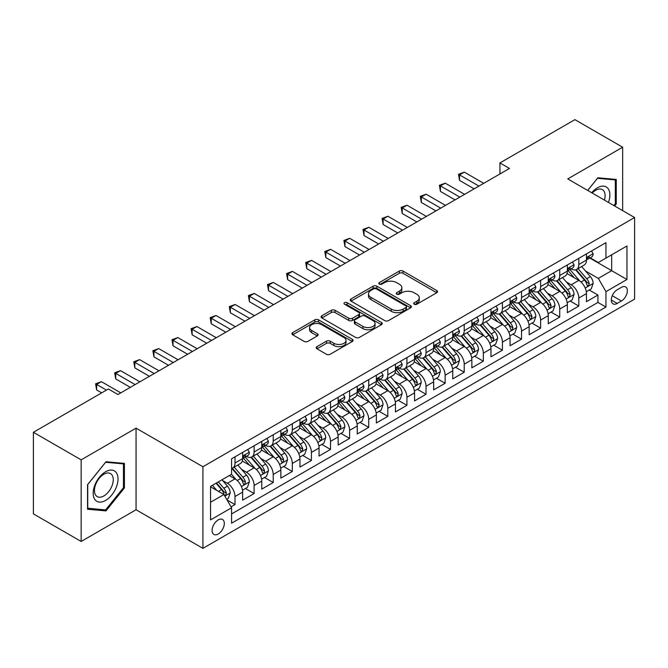 <?xml version="1.0" encoding="UTF-8"?>
<svg xmlns="http://www.w3.org/2000/svg" width="668" height="668" viewBox="0 0 668 668"><rect width="100%" height="100%" fill="white"/><g stroke="black" fill="none" stroke-linecap="round" stroke-linejoin="round"><path stroke-width="1" d="M414.227 304.232A1.854 1.069 0 0 0 416.857 304.232L436.772 292.726A2.655 1.528 0 0 0 437.548 291.649A2.655 1.528 0 0 0 436.772 290.563L403.029 271.083A2.655 1.528 0 0 0 399.28 271.083L379.357 282.581A1.854 1.069 0 0 0 378.814 283.341A1.854 1.069 0 0 0 379.357 284.092A1.854 1.069 0 0 0 381.979 284.092L384.559 282.606A8.484 4.901 0 0 1 396.558 282.606L399.372 284.234A8.484 4.901 0 0 1 401.86 287.691A8.484 4.901 0 0 1 399.372 291.156L396.792 292.642A1.854 1.069 0 0 0 396.249 293.402A1.854 1.069 0 0 0 396.792 294.162A1.854 1.069 0 0 0 399.422 294.162L401.994 292.676A8.484 4.901 0 0 1 413.993 292.676L416.807 294.296A8.484 4.901 0 0 1 419.295 297.761A8.484 4.901 0 0 1 416.807 301.226L414.227 302.713A1.854 1.069 0 0 0 413.684 303.472A1.854 1.069 0 0 0 414.227 304.232L414.227 302.713M218.202 534.016A8.642 4.993 120 0 0 223.847 526.401A8.642 4.993 120 0 0 222.519 519.47A8.642 4.993 120 0 0 218.202 519.904A8.642 4.993 120 0 0 212.558 527.52A8.642 4.993 120 0 0 213.877 534.442A8.642 4.993 120 0 0 218.202 534.016M316.974 346.634A2.655 1.528 0 0 0 316.198 347.719A2.655 1.528 0 0 0 316.974 348.796L326.435 354.265A2.655 1.528 0 0 0 330.184 354.265L352.312 341.49A2.655 1.528 0 0 0 353.088 340.413A2.655 1.528 0 0 0 352.312 339.327L318.561 319.847A2.655 1.528 0 0 0 314.812 319.847L292.693 332.614A2.655 1.528 0 0 0 291.916 333.699A2.655 1.528 0 0 0 292.693 334.785L304.124 341.381A2.655 1.528 0 0 0 307.881 341.381L317.342 335.921A2.655 1.528 0 0 0 318.118 334.835A2.655 1.528 0 0 0 317.342 333.749L311.672 330.476A7.089 4.091 0 0 1 309.593 327.579A7.089 4.091 0 0 1 313.977 323.796A7.089 4.091 0 0 1 321.7 324.69L343.92 337.515A7.089 4.091 0 0 1 345.999 340.413A7.089 4.091 0 0 1 341.624 344.195A7.089 4.091 0 0 1 333.891 343.302L330.184 341.164A2.655 1.528 0 0 0 326.435 341.164L316.974 346.634L316.974 348.796M136.063 428.146L81.154 459.851L33.4 432.288L33.4 513.892L81.154 541.464L136.063 509.759L202.922 548.353L202.922 466.748L136.063 428.146L136.063 509.759M622.659 210.629L622.659 147.219L567.75 178.924L634.6 217.517L202.922 466.748M622.659 147.219L574.906 119.647L499.94 162.934L499.94 173.956M33.4 432.288L108.375 389.001L117.919 394.512L509.492 168.445L499.94 162.934M384.751 320.598A2.655 1.528 0 0 0 388.5 320.598L410.62 307.831A2.655 1.528 0 0 0 411.396 306.746A2.655 1.528 0 0 0 410.62 305.66L376.869 286.18A2.655 1.528 0 0 0 373.12 286.18L351.001 298.955A2.655 1.528 0 0 0 350.224 300.032A2.655 1.528 0 0 0 351.001 301.118L384.751 320.598M345.272 304.633A1.854 1.069 0 0 1 347.16 304.892L347.16 302.688L381.47 322.494A2.655 1.528 0 0 1 382.246 323.579A2.655 1.528 0 0 1 381.47 324.656L359.342 337.432A2.655 1.528 0 0 1 355.593 337.432L321.842 317.951L321.842 315.78A2.655 1.528 0 0 0 321.066 316.866A2.655 1.528 0 0 0 321.842 317.951M321.842 315.78L331.311 310.319A2.655 1.528 0 0 1 335.06 310.319L348.746 318.219A2.655 1.528 0 0 0 352.495 318.219L358.783 314.595A2.655 1.528 0 0 0 359.559 313.509A2.655 1.528 0 0 0 358.783 312.432L344.529 304.199A1.854 1.069 0 0 1 343.987 303.447A1.854 1.069 0 0 1 345.131 302.454A1.854 1.069 0 0 1 347.16 302.688M231.044 506.862L235.011 504.574L227.087 499.998M222.578 480.517L227.37 483.29A10.805 6.237 60 0 1 235.011 496.524L242.651 492.107L242.651 500.165L254.107 493.543L245.423 488.525M241.674 469.495L246.467 472.259A10.805 6.237 60 0 1 254.107 485.494L261.747 481.085L261.747 489.135L273.212 482.513L264.52 477.503M260.779 458.465L265.572 461.237A10.805 6.237 60 0 1 273.212 474.464L280.852 470.055L280.852 478.104L292.308 471.491L283.624 466.473M279.875 447.435L284.668 450.207A10.805 6.237 60 0 1 292.308 463.442L299.949 459.025L299.949 467.082L311.413 460.461L302.721 455.442M298.98 436.413L303.773 439.177A10.805 6.237 60 0 1 311.413 452.411L319.053 448.003L319.053 456.052L330.518 449.43L321.826 444.412M318.077 425.382L322.878 428.146A10.805 6.237 60 0 1 330.518 441.381L338.158 436.972L338.158 445.022L349.614 438.408L340.922 433.39M337.181 414.352L341.974 417.124A10.805 6.237 60 0 1 349.614 430.359L357.255 425.942L357.255 433.991L368.719 427.378L360.027 422.36M356.278 403.322L361.079 406.094A10.805 6.237 60 0 1 368.719 419.329L376.36 414.92L376.36 422.969L387.816 416.348L379.123 411.329M375.383 392.3L380.175 395.064A10.805 6.237 60 0 1 387.816 408.298L395.456 403.889L395.456 411.939L406.921 405.326L398.228 400.307M394.479 381.269L399.28 384.042A10.805 6.237 60 0 1 406.921 397.276L414.561 392.859L414.561 400.909L426.017 394.295L417.325 389.277M413.584 370.239L418.377 373.011A10.805 6.237 60 0 1 426.017 386.246L433.657 381.837L433.657 389.887L445.122 383.265L436.429 378.247M432.68 359.217L437.482 361.981A10.805 6.237 60 0 1 445.122 375.216L452.762 370.807L452.762 378.856L464.218 372.243L455.526 367.225M451.785 348.187L456.578 350.959A10.805 6.237 60 0 1 464.218 364.185L471.858 359.776L471.858 367.826L483.323 361.213L474.631 356.194M470.882 337.156L475.683 339.928A10.805 6.237 60 0 1 483.323 353.163L490.963 348.746L490.963 356.804L502.42 350.182L493.727 345.164M489.986 326.134L494.779 328.898A10.805 6.237 60 0 1 502.42 342.133L510.06 337.724L510.06 345.774L521.524 339.152L512.832 334.142M509.083 315.104L513.884 317.868A10.805 6.237 60 0 1 521.524 331.103L529.165 326.694L529.165 334.743L540.621 328.13L531.937 323.112M528.188 304.074L532.98 306.846A10.805 6.237 60 0 1 540.621 320.081L548.261 315.663L548.261 323.713L559.726 317.1L551.033 312.081M547.292 293.052L552.085 295.815A10.805 6.237 60 0 1 559.726 309.05L567.366 304.641L567.366 312.691L578.822 306.069L578.822 298.02A10.805 6.237 -120 0 0 571.182 284.785L566.389 282.021M570.138 301.051L578.822 306.069M242.651 492.107A10.805 6.237 -120 0 0 235.011 478.881L229.283 475.566M261.747 481.085A10.805 6.237 -120 0 0 254.107 467.85L242.3 461.029M280.852 470.055A10.805 6.237 -120 0 0 273.212 456.82L261.397 449.998M299.949 459.025A10.805 6.237 -120 0 0 292.308 445.798L280.502 438.976M319.053 448.003A10.805 6.237 -120 0 0 311.413 434.768L299.598 427.946M338.158 436.972A10.805 6.237 -120 0 0 330.518 423.737L318.703 416.916M357.255 425.942A10.805 6.237 -120 0 0 349.614 412.707L337.799 405.894M376.36 414.92A10.805 6.237 -120 0 0 368.719 401.685L356.904 394.863M395.456 403.889A10.805 6.237 -120 0 0 387.816 390.655L376 383.833M414.561 392.859A10.805 6.237 -120 0 0 406.921 379.624L395.105 372.811M433.657 381.837A10.805 6.237 -120 0 0 426.017 368.602L414.21 361.78M452.762 370.807A10.805 6.237 -120 0 0 445.122 357.572L433.307 350.75M471.858 359.776A10.805 6.237 -120 0 0 464.218 346.542L452.411 339.728M490.963 348.746A10.805 6.237 -120 0 0 483.323 335.52L471.508 328.698M510.06 337.724A10.805 6.237 -120 0 0 502.42 324.489L490.613 317.667M529.165 326.694A10.805 6.237 -120 0 0 521.524 313.459L509.709 306.637M548.261 315.663A10.805 6.237 -120 0 0 540.621 302.437L528.814 295.615M567.366 304.641A10.805 6.237 -120 0 0 559.726 291.407L547.91 284.585M621.424 287.324L617.215 289.753A8.375 4.835 120 0 0 611.746 297.126A8.375 4.835 120 0 0 613.032 303.84A8.375 4.835 120 0 0 617.215 303.422L621.424 301.001A8.375 4.835 120 0 0 626.893 293.619A8.375 4.835 120 0 0 625.607 286.914A8.375 4.835 120 0 0 621.424 287.324M202.922 548.353L634.6 299.122L634.6 217.517M210.562 502.252L223.93 494.537L231.571 507.772L231.571 523.211L605.951 307.063L605.951 291.624L598.311 278.389L585.494 270.991M231.571 507.772L210.562 519.904L210.562 486.379L231.571 474.247L231.571 458.807L605.951 242.659L605.951 258.099L626.96 245.974L626.96 279.5L605.951 291.624M246.367 456.319L246.467 456.378A10.805 6.237 60 0 0 251.869 456.912L259.51 452.503A10.805 6.237 -120 0 0 261.747 447.56L261.747 441.381M265.472 445.297L265.572 445.356A10.805 6.237 60 0 0 270.974 445.89L278.614 441.473A10.805 6.237 -120 0 0 280.852 436.53L280.852 430.359M284.568 434.267L284.668 434.325A10.805 6.237 60 0 0 290.071 434.86L297.711 430.451A10.805 6.237 -120 0 0 299.949 425.499L299.949 419.329M303.673 423.236L303.773 423.295A10.805 6.237 60 0 0 309.175 423.829L316.816 419.421A10.805 6.237 -120 0 0 319.053 414.477L319.053 408.298M322.778 412.214L322.878 412.273A10.805 6.237 60 0 0 328.28 412.807L335.921 408.39A10.805 6.237 -120 0 0 338.158 403.447L338.158 397.268M341.874 401.184L341.974 401.243A10.805 6.237 60 0 0 347.377 401.777L355.017 397.368A10.805 6.237 -120 0 0 357.255 392.417L357.255 386.246M360.979 390.154L361.079 390.212A10.805 6.237 60 0 0 366.481 390.747L374.122 386.338A10.805 6.237 -120 0 0 376.36 381.395L376.36 375.216M380.075 379.132L380.175 379.19A10.805 6.237 60 0 0 385.578 379.725L393.218 375.307A10.805 6.237 -120 0 0 395.456 370.364L395.456 364.185M399.18 368.101L399.28 368.16A10.805 6.237 60 0 0 404.683 368.694L412.323 364.285A10.805 6.237 -120 0 0 414.561 359.334L414.561 353.163M418.277 357.071L418.377 357.129A10.805 6.237 60 0 0 423.779 357.664L431.419 353.255A10.805 6.237 -120 0 0 433.657 348.312L433.657 342.133M437.381 346.049L437.482 346.099A10.805 6.237 60 0 0 442.884 346.642L450.524 342.225A10.805 6.237 -120 0 0 452.762 337.282L452.762 331.103M456.478 335.019L456.578 335.077A10.805 6.237 60 0 0 461.98 335.612L469.621 331.203A10.805 6.237 -120 0 0 471.858 326.251L471.858 320.081M475.583 323.988L475.683 324.047A10.805 6.237 60 0 0 481.085 324.581L488.725 320.172A10.805 6.237 -120 0 0 490.963 315.221L490.963 309.05M494.679 312.958L494.779 313.016A10.805 6.237 60 0 0 500.182 313.551L507.822 309.142A10.805 6.237 -120 0 0 510.06 304.199L510.06 298.02M513.784 301.936L513.884 301.994A10.805 6.237 60 0 0 519.286 302.529L526.927 298.112A10.805 6.237 -120 0 0 529.165 293.168L529.165 286.989M532.88 290.906L532.98 290.964A10.805 6.237 60 0 0 538.383 291.498L546.023 287.09A10.805 6.237 -120 0 0 548.261 282.138L548.261 275.967M551.985 279.875L552.085 279.934A10.805 6.237 60 0 0 557.488 280.468L565.128 276.059A10.805 6.237 -120 0 0 567.366 271.116L567.366 264.937M231.571 513.942L597.927 302.437L597.927 295.047L586.462 301.66L586.462 293.611A10.805 6.237 -120 0 0 578.822 280.376L567.015 273.554M571.082 268.853L571.182 268.912A10.805 6.237 -120 0 0 576.584 269.446A10.805 6.237 -120 0 0 578.822 264.495L578.822 258.324M576.584 269.446L584.224 265.029A10.805 6.237 -120 0 0 586.462 260.086L586.462 253.907M235.011 456.82L235.011 462.999A10.805 6.237 60 0 1 232.773 467.942A10.805 6.237 60 0 1 231.571 468.377M232.773 467.942L240.413 463.534A10.805 6.237 -120 0 0 242.651 458.59L242.651 452.411M254.107 445.79L254.107 451.969A10.805 6.237 60 0 1 251.869 456.912M273.212 434.768L273.212 440.938A10.805 6.237 60 0 1 270.974 445.89M292.308 423.737L292.308 429.916A10.805 6.237 60 0 1 290.071 434.86M311.413 412.707L311.413 418.886A10.805 6.237 60 0 1 309.175 423.829M330.518 401.685L330.518 407.856A10.805 6.237 60 0 1 328.28 412.807M349.614 390.655L349.614 396.834A10.805 6.237 60 0 1 347.377 401.777M368.719 379.624L368.719 385.803A10.805 6.237 60 0 1 366.481 390.747M387.816 368.602L387.816 374.773A10.805 6.237 60 0 1 385.578 379.725M406.921 357.572L406.921 363.751A10.805 6.237 60 0 1 404.683 368.694M426.017 346.542L426.017 352.721A10.805 6.237 60 0 1 423.779 357.664M445.122 335.52L445.122 341.69A10.805 6.237 60 0 1 442.884 346.642M464.218 324.489L464.218 330.66A10.805 6.237 60 0 1 461.98 335.612M483.323 313.459L483.323 319.638A10.805 6.237 60 0 1 481.085 324.581M502.42 302.429L502.42 308.608A10.805 6.237 60 0 1 500.182 313.551M521.524 291.407L521.524 297.577A10.805 6.237 60 0 1 519.286 302.529M540.621 280.376L540.621 286.555A10.805 6.237 60 0 1 538.383 291.498M559.726 269.346L559.726 275.525A10.805 6.237 60 0 1 557.488 280.468M559.726 309.05L559.726 317.1M540.621 320.081L540.621 328.13M521.524 331.103L521.524 339.152M502.42 342.133L502.42 350.182M483.323 353.163L483.323 361.213M464.218 364.185L464.218 372.243M445.122 375.216L445.122 383.265M426.017 386.246L426.017 394.295M406.921 397.276L406.921 405.326M387.816 408.298L387.816 416.348M368.719 419.329L368.719 427.378M349.614 430.359L349.614 438.408M330.518 441.381L330.518 449.43M311.413 452.411L311.413 460.461M292.308 463.442L292.308 471.491M273.212 474.464L273.212 482.513M254.107 485.494L254.107 493.543M235.011 496.524L235.011 504.574M223.93 494.537L210.562 486.822M598.311 278.389L611.679 270.674L611.679 254.792L626.96 245.974M589.802 258.04L626.96 279.5M590.186 257.823L598.311 262.516L605.951 258.099M81.154 459.851L81.154 541.464M589.234 290.029L597.927 295.047M597.927 302.437L605.951 307.063M614.652 206.003L616.263 203.999L616.263 179.425L597.835 177.78L587.665 190.422M87.55 509.25L105.987 510.895L124.415 487.966L124.415 463.392L105.987 461.747L87.55 484.676L87.55 509.25M615.311 203.448L616.263 203.999M123.463 487.415L124.415 487.966M104.033 509.776L105.987 510.895M414.97 304.491L416.807 303.431A8.484 4.901 0 0 0 419.295 299.965L419.295 297.761M401.86 287.691L401.86 289.904A8.484 4.901 0 0 1 399.372 293.361L397.535 294.421M436.738 292.751L403.029 273.287A2.655 1.528 0 0 0 399.28 273.287L380.1 284.359M410.586 307.848L376.869 288.384A2.655 1.528 0 0 0 373.12 288.384L351.034 301.134M405.935 307.505A1.854 1.069 0 0 0 406.478 306.746A1.854 1.069 0 0 0 405.935 305.986L376.309 288.885A1.854 1.069 0 0 0 373.688 288.885L370.965 290.455A8.484 4.901 0 0 0 368.486 293.92A8.484 4.901 0 0 0 370.965 297.385L391.214 309.075A8.484 4.901 0 0 0 403.213 309.075L405.935 307.505L405.935 309.71A1.854 1.069 0 0 0 406.478 308.95L406.478 306.746M368.486 293.92L368.486 296.124A8.484 4.901 0 0 0 370.965 299.59L370.965 297.385M405.935 309.71L403.213 311.28A8.484 4.901 0 0 1 391.214 311.28L370.965 299.59M321.884 317.968L331.311 312.524L331.311 310.319M359.559 313.509L359.559 315.714A2.655 1.528 0 0 1 358.783 316.799L352.495 320.423A2.655 1.528 0 0 1 348.746 320.423L335.06 312.524A2.655 1.528 0 0 0 331.311 312.524M347.16 304.892L381.428 324.681M362.949 326.418A7.089 4.091 0 0 0 370.682 327.303A7.089 4.091 0 0 0 375.057 323.521A7.089 4.091 0 0 0 372.986 320.632L365.154 316.106A2.655 1.528 0 0 0 361.405 316.106L355.125 319.738A2.655 1.528 0 0 0 354.349 320.815A2.655 1.528 0 0 0 355.125 321.901L362.949 326.418L362.949 328.623A7.089 4.091 0 0 0 370.682 329.516A7.089 4.091 0 0 0 375.057 325.725L375.057 323.521M354.349 320.815L354.349 323.02A2.655 1.528 0 0 0 355.125 324.105L355.125 321.901M362.949 328.623L355.125 324.105M345.999 340.413L345.999 342.617A7.089 4.091 0 0 1 341.624 346.4A7.089 4.091 0 0 1 333.891 345.515L330.184 343.377A2.655 1.528 0 0 0 326.435 343.377L317.008 348.821M309.593 327.579L309.593 329.792A7.089 4.091 0 0 0 311.672 332.681L311.672 330.476M317.308 335.937L311.672 332.681M352.278 341.515L318.561 322.051A2.655 1.528 0 0 0 314.812 322.051L292.726 334.802L292.693 332.614M586.304 291.716L591.238 288.868L593.151 283.357A7.156 4.133 -120 0 0 590.362 276.635L581.636 266.532M579.891 281.078L569.913 269.53M574.213 277.713L568.418 271.008A17.151 9.903 -120 0 0 567.892 270.415M575.616 269.83L584.442 280.051A7.156 4.133 60 0 1 586.997 284.986L587.514 285.829L588.483 285.695L589.285 283.658A7.156 4.133 -120 0 0 586.729 278.731L578.004 268.628M576.133 269.663L585.619 280.644A3.649 2.104 60 0 1 586.537 282.071L589.285 283.658M591.531 250.984L593.151 253.798A7.156 4.133 60 0 1 591.673 256.963L588.04 259.059A7.156 4.133 -120 0 0 589.285 257.414L589.134 256.779M478.931 186.088L459.542 174.899L464.318 172.135L483.699 183.333M586.704 259.401L586.729 259.401A7.156 4.133 -120 0 0 588.04 259.059M588.358 256.879L589.285 257.414C588.834 256.337 588.074 256.779 586.997 258.733A7.156 4.133 60 0 1 586.462 259.752M474.155 188.844L459.542 180.41L459.542 174.899L458.49 174.29L464.318 172.135M459.542 180.41L458.49 174.29M608.456 202.421A17.56 10.137 120 0 0 597.451 187.8A17.56 10.137 120 0 0 591.698 192.751M604.44 200.108A13.293 7.674 120 0 0 602.352 189.62A13.293 7.674 120 0 0 595.706 190.28A13.293 7.674 120 0 0 592.232 193.052M587.706 190.447L597.451 178.323L615.311 179.917L615.311 203.732L613.85 205.544M614.126 179.233L615.311 179.917M116.357 487.064A17.56 10.137 120 0 0 111.806 470.105A17.56 10.137 120 0 0 94.848 485.143A17.56 10.137 120 0 0 99.39 502.102A17.56 10.137 120 0 0 116.357 487.064M111.999 485.82A13.293 7.674 120 0 0 110.504 473.587A13.293 7.674 120 0 0 95.716 484.367A13.293 7.674 120 0 0 97.211 496.608A13.293 7.674 120 0 0 111.999 485.82M87.742 508.315L87.742 484.509L105.602 462.289L123.463 463.884L123.463 487.698L105.602 509.909L87.55 508.206M122.277 463.2L123.463 463.884M567.207 302.746L572.142 299.899L574.046 294.379A7.156 4.133 -120 0 0 571.265 287.657L562.531 277.554M560.786 292.1L550.808 280.552M555.108 288.743L549.321 282.038A17.151 9.903 -120 0 0 548.787 281.445M556.511 280.861L565.337 291.081A7.156 4.133 60 0 1 567.892 296.007L568.41 296.859L569.378 296.726L570.188 294.688A7.156 4.133 -120 0 0 567.633 289.753L558.907 279.65M557.029 280.694L566.514 291.674A3.649 2.104 60 0 1 567.433 293.102L570.188 294.688M548.102 313.776L553.037 310.921L554.949 305.41A7.156 4.133 -120 0 0 552.16 298.688L543.435 288.584M541.681 303.13L531.711 291.582M536.012 299.765L530.217 293.068A17.151 9.903 -120 0 0 529.691 292.467M537.414 291.891L546.24 302.111A7.156 4.133 60 0 1 548.795 307.038L549.313 307.89L550.282 307.748L551.083 305.719A7.156 4.133 -120 0 0 548.528 300.784L539.802 290.68M537.932 291.724L547.418 302.704A3.649 2.104 60 0 1 548.336 304.132L551.083 305.719M529.006 324.798L533.941 321.951L535.845 316.44A7.156 4.133 -120 0 0 533.064 309.718L524.33 299.615M522.585 314.16L512.606 302.612M516.907 310.795L511.12 304.09A17.151 9.903 -120 0 0 510.586 303.497M518.31 302.913L527.135 313.133A7.156 4.133 60 0 1 529.691 318.068L530.208 318.912L531.177 318.778L531.987 316.741A7.156 4.133 -120 0 0 529.432 311.814L520.706 301.711M518.827 302.746L528.313 313.726A3.649 2.104 60 0 1 529.231 315.154L531.987 316.741M509.901 335.829L514.836 332.981L516.748 327.462A7.156 4.133 -120 0 0 513.959 320.749L505.233 310.637M503.48 325.191L493.51 313.643M497.81 321.826L492.015 315.121A17.151 9.903 -120 0 0 491.489 314.528M499.213 313.943L508.039 324.164A7.156 4.133 60 0 1 510.594 329.09L511.112 329.942L512.08 329.808L512.882 327.771A7.156 4.133 -120 0 0 510.327 322.836L501.601 312.733M499.731 313.776L509.216 324.757A3.649 2.104 60 0 1 510.135 326.184L512.882 327.771M572.426 262.015L574.046 264.829A7.156 4.133 60 0 1 572.568 267.993L568.936 270.089A7.156 4.133 -120 0 0 570.188 268.444L570.038 267.81M459.826 197.118L440.437 185.921L445.214 183.166L464.602 194.363M567.608 270.423L567.633 270.423A7.156 4.133 -120 0 0 568.936 270.089M569.261 267.91L570.188 268.444C569.737 267.359 568.969 267.801 567.892 269.763A7.156 4.133 60 0 1 567.366 270.782M455.05 199.874L440.437 191.44L440.437 185.921L439.385 185.32L445.214 183.166M440.437 191.44L439.385 185.32M553.329 273.045L554.949 275.859A7.156 4.133 60 0 1 553.463 279.024L549.839 281.119A7.156 4.133 -120 0 0 551.083 279.466L550.933 278.832M440.73 208.149L421.341 196.951L426.117 194.196L445.498 205.385M548.503 281.453L548.528 281.453A7.156 4.133 -120 0 0 549.839 281.119M550.156 278.932L551.083 279.466C550.632 278.389 549.873 278.832 548.795 280.794A7.156 4.133 60 0 1 548.261 281.812M435.954 210.904L421.341 202.462L421.341 196.951L420.289 196.342L426.117 194.196M421.341 202.462L420.289 196.342M534.225 284.075L535.845 286.881A7.156 4.133 60 0 1 534.367 290.054L530.734 292.141A7.156 4.133 -120 0 0 531.987 290.496L531.837 289.862M421.625 219.171L402.236 207.982L407.012 205.226L426.401 216.415M529.398 292.484L529.432 292.484A7.156 4.133 -120 0 0 530.734 292.141M531.06 289.962L531.987 290.496C531.536 289.419 530.768 289.862 529.691 291.824A7.156 4.133 60 0 1 529.165 292.834M416.849 221.926L402.236 213.493L402.236 207.982L401.184 207.372L407.012 205.226M402.236 213.493L401.184 207.372M515.12 295.097L516.748 297.911A7.156 4.133 60 0 1 515.262 301.076L511.638 303.172A7.156 4.133 -120 0 0 512.882 301.527L512.732 300.892M402.52 230.201L383.14 219.004L387.916 216.248L407.296 227.446M510.302 303.506L510.327 303.506A7.156 4.133 -120 0 0 511.638 303.172M511.955 300.992L512.882 301.527C512.431 300.45 511.671 300.884 510.594 302.846A7.156 4.133 60 0 1 510.06 303.865M397.752 232.957L383.14 224.523L383.14 219.004L382.088 218.403L387.916 216.248M383.14 224.523L382.088 218.403M490.805 346.859L495.74 344.012L497.643 338.492A7.156 4.133 -120 0 0 494.854 331.771L486.129 321.667M484.384 336.213L474.405 324.665M478.705 332.856L472.919 326.151A17.151 9.903 -120 0 0 472.385 325.55M480.108 324.974L488.934 335.194A7.156 4.133 60 0 1 491.489 340.121L492.007 340.972L492.976 340.839L493.777 338.801A7.156 4.133 -120 0 0 491.23 333.866L482.505 323.763M480.626 324.807L490.112 335.787A3.649 2.104 60 0 1 491.03 337.215L493.777 338.801M496.023 306.128L497.643 308.942A7.156 4.133 60 0 1 496.165 312.106L492.533 314.202A7.156 4.133 -120 0 0 493.777 312.549L493.627 311.914M383.424 241.231L364.035 230.034L368.811 227.279L388.2 238.468M491.197 314.536L491.23 314.536A7.156 4.133 -120 0 0 492.533 314.202M492.859 312.023L493.777 312.549C493.335 311.472 492.566 311.914 491.489 313.876A7.156 4.133 60 0 1 490.963 314.895M378.647 243.987L364.035 235.545L364.035 230.034L362.983 229.425L368.811 227.279M364.035 235.545L362.983 229.425M471.7 357.889L476.635 355.034L478.547 349.523A7.156 4.133 -120 0 0 475.758 342.801L467.032 332.697M465.279 347.243L455.309 335.695M459.609 343.878L453.814 337.181A17.151 9.903 -120 0 0 453.288 336.58M461.012 335.996L469.838 346.216A7.156 4.133 60 0 1 472.385 351.151L472.911 352.003L473.879 351.861L474.681 349.823A7.156 4.133 -120 0 0 472.126 344.897L463.4 334.793M461.53 335.829L471.015 346.817A3.649 2.104 60 0 1 471.934 348.237L474.681 349.823M476.919 317.158L478.547 319.964A7.156 4.133 60 0 1 477.061 323.137L473.437 325.232A7.156 4.133 -120 0 0 474.681 323.579L474.53 322.945M364.319 252.254L344.938 241.064L349.706 238.309L369.095 249.498M472.101 325.566L472.126 325.566A7.156 4.133 -120 0 0 473.437 325.232M473.754 323.045L474.681 323.579C474.23 322.502 473.47 322.945 472.385 324.907A7.156 4.133 60 0 1 471.858 325.926M359.551 255.009L344.938 246.576L344.938 241.064L343.886 240.455L349.706 238.309M344.938 246.576L343.886 240.455M452.595 368.911L457.538 366.064L459.442 360.553A7.156 4.133 -120 0 0 456.653 353.831L447.927 343.728M446.182 358.273L436.204 346.725M440.504 354.908L434.718 348.203A17.151 9.903 -120 0 0 434.183 347.611M441.907 347.026L450.733 357.246A7.156 4.133 60 0 1 453.288 362.181L453.806 363.025L454.774 362.891L455.576 360.854A7.156 4.133 -120 0 0 453.029 355.927L444.303 345.815M442.425 346.859L451.91 357.839A3.649 2.104 60 0 1 452.829 359.267L455.576 360.854M457.822 328.18L459.442 330.994A7.156 4.133 60 0 1 457.964 334.159L454.332 336.254A7.156 4.133 -120 0 0 455.576 334.61L455.426 333.975M345.222 263.284L325.834 252.095L330.61 249.331L349.999 260.528M452.996 336.589L453.029 336.589A7.156 4.133 -120 0 0 454.332 336.254M454.657 334.075L455.576 334.61C455.133 333.532 454.365 333.967 453.288 335.929A7.156 4.133 60 0 1 452.762 336.948M340.446 266.039L325.834 257.606L325.834 252.095L324.782 251.485L330.61 249.331M325.834 257.606L324.782 251.485M433.499 379.942L438.433 377.094L440.346 371.575A7.156 4.133 -120 0 0 437.557 364.853L428.831 354.75M427.077 369.295L417.108 357.747M421.408 365.939L415.613 359.234A17.151 9.903 -120 0 0 415.087 358.632M422.811 358.056L431.637 368.277A7.156 4.133 60 0 1 434.183 373.203L434.709 374.055L435.678 373.921L436.48 371.884A7.156 4.133 -120 0 0 433.924 366.949L425.199 356.846M423.328 357.889L432.814 368.87A3.649 2.104 60 0 1 433.732 370.297L436.48 371.884M438.717 339.21L440.346 342.024A7.156 4.133 60 0 1 438.859 345.189L435.235 347.285A7.156 4.133 -120 0 0 436.48 345.632L436.329 344.997M326.118 274.314L306.737 263.117L311.505 260.361L330.894 271.559M433.899 347.619L433.924 347.619A7.156 4.133 -120 0 0 435.235 347.285M435.553 345.106L436.48 345.632C436.029 344.554 435.26 344.997 434.183 346.959A7.156 4.133 60 0 1 433.657 347.978M321.341 277.07L306.737 268.636L306.737 263.117L305.685 262.516L311.505 260.361M306.737 268.636L305.685 262.516M414.394 390.972L419.337 388.116L421.241 382.605A7.156 4.133 -120 0 0 418.452 375.884L409.726 365.78M407.981 380.326L398.003 368.778M402.303 376.961L396.516 370.264A17.151 9.903 -120 0 0 395.982 369.663M403.706 369.078L412.532 379.299A7.156 4.133 60 0 1 415.087 384.234L415.605 385.085L416.573 384.943L417.375 382.906A7.156 4.133 -120 0 0 414.828 377.979L406.102 367.876M404.224 368.911L413.709 379.9A3.649 2.104 60 0 1 414.628 381.319L417.375 382.906M419.621 350.241L421.241 353.046A7.156 4.133 60 0 1 419.763 356.219L416.131 358.315A7.156 4.133 -120 0 0 417.375 356.662L417.224 356.027M307.021 285.336L287.632 274.147L292.409 271.392L311.797 282.581M414.795 358.649L414.828 358.649A7.156 4.133 -120 0 0 416.131 358.315M416.456 356.127L417.375 356.662C416.924 355.585 416.164 356.027 415.087 357.99A7.156 4.133 60 0 1 414.561 359.008M302.245 288.1L287.632 279.658L287.632 274.147L286.58 273.538L292.409 271.392M287.632 279.658L286.58 273.538M395.297 401.994L400.232 399.147L402.144 393.636A7.156 4.133 -120 0 0 399.355 386.914L390.63 376.81M388.876 391.356L378.906 379.808M383.198 387.991L377.412 381.286A17.151 9.903 -120 0 0 376.877 380.693M384.609 380.109L393.435 390.329A7.156 4.133 60 0 1 395.982 395.264L396.508 396.107L397.477 395.974L398.278 393.936A7.156 4.133 -120 0 0 395.723 389.01L386.997 378.906M385.127 379.942L394.613 390.922A3.649 2.104 60 0 1 395.531 392.35L398.278 393.936M400.516 361.263L402.144 364.077A7.156 4.133 60 0 1 400.658 367.241L397.034 369.337A7.156 4.133 -120 0 0 398.278 367.692L398.128 367.058M287.916 296.367L268.528 285.178L273.304 282.414L292.693 293.611M395.698 369.68L395.723 369.68A7.156 4.133 -120 0 0 397.034 369.337M397.351 367.158L398.278 367.692C397.827 366.615 397.059 367.058 395.982 369.012A7.156 4.133 60 0 1 395.456 370.03M283.14 299.122L268.528 290.689L268.528 285.178L267.484 284.568L273.304 282.414M268.528 290.689L267.484 284.568M376.193 413.024L381.127 410.177L383.04 404.658A7.156 4.133 -120 0 0 380.251 397.936L371.525 387.832M369.78 402.378L359.801 390.83M364.102 399.021L358.315 392.316A17.151 9.903 -120 0 0 357.781 391.715M365.505 391.139L374.33 401.359A7.156 4.133 60 0 1 376.886 406.286L377.403 407.138L378.372 407.004L379.173 404.967A7.156 4.133 -120 0 0 376.627 400.032L367.893 389.928M366.022 390.972L375.508 401.952A3.649 2.104 60 0 1 376.426 403.38L379.173 404.967M381.42 372.293L383.04 375.107A7.156 4.133 60 0 1 381.562 378.272L377.929 380.368A7.156 4.133 -120 0 0 379.173 378.723L379.023 378.088M268.82 307.397L249.431 296.2L254.207 293.444L273.596 304.641M376.593 380.702L376.627 380.702A7.156 4.133 -120 0 0 377.929 380.368M378.255 378.188L379.173 378.723C378.723 377.637 377.963 378.08 376.886 380.042A7.156 4.133 60 0 1 376.36 381.061M264.044 310.152L249.431 301.719L249.431 296.2L248.379 295.598L254.207 293.444M249.431 301.719L248.379 295.598M357.096 424.055L362.031 421.199L363.943 415.688A7.156 4.133 -120 0 0 361.154 408.966L352.428 398.863M350.675 413.409L340.705 401.86M344.997 410.043L339.21 403.347A17.151 9.903 -120 0 0 338.676 402.746M346.4 402.169L355.234 412.381A7.156 4.133 60 0 1 357.781 417.316L358.307 418.168L359.267 418.026L360.077 415.997A7.156 4.133 -120 0 0 357.522 411.062L348.796 400.959M346.926 402.002L356.411 412.983A3.649 2.104 60 0 1 357.33 414.411L360.077 415.997M362.315 383.323L363.943 386.129A7.156 4.133 60 0 1 362.457 389.302L358.833 391.398A7.156 4.133 -120 0 0 360.077 389.745L359.927 389.11M249.715 318.419L230.326 307.23L235.103 304.474L254.491 315.663M357.497 391.732L357.522 391.732A7.156 4.133 -120 0 0 358.833 391.398M359.15 389.21L360.077 389.745C359.626 388.667 358.858 389.11 357.781 391.072A7.156 4.133 60 0 1 357.255 392.091M244.939 321.183L230.326 312.741L230.326 307.23L229.283 306.62L235.103 304.474M230.326 312.741L229.283 306.62M343.218 394.345L344.838 397.159A7.156 4.133 60 0 1 343.36 400.324L339.728 402.42A7.156 4.133 -120 0 0 340.972 400.775L340.822 400.14M230.619 329.449L211.23 318.26L216.006 315.496L235.395 326.694M338.392 402.762L338.425 402.762A7.156 4.133 -120 0 0 339.728 402.42M340.054 400.241L340.972 400.775C340.521 399.698 339.761 400.14 338.684 402.094A7.156 4.133 60 0 1 338.158 403.113M225.842 332.205L211.23 323.771L211.23 318.26L210.178 317.651L216.006 315.496M211.23 323.771L210.178 317.651M324.114 405.376L325.742 408.19A7.156 4.133 60 0 1 324.256 411.354L320.623 413.45A7.156 4.133 -120 0 0 321.876 411.805L321.726 411.171M211.514 340.48L192.125 329.282L196.901 326.527L216.29 337.724M319.296 413.784L319.321 413.784A7.156 4.133 -120 0 0 320.623 413.45M320.949 411.271L321.876 411.805C321.425 410.728 320.657 411.162 319.58 413.125A7.156 4.133 60 0 1 319.053 414.143M206.738 343.235L192.125 334.802L192.125 329.282L191.081 328.681L196.901 326.527M192.125 334.802L191.081 328.681M337.991 435.077L342.926 432.229L344.838 426.718A7.156 4.133 -120 0 0 342.049 419.997L333.324 409.893M331.579 424.439L321.6 412.891M325.901 421.074L320.114 414.369A17.151 9.903 -120 0 0 319.58 413.776M327.303 413.191L336.129 423.412A7.156 4.133 60 0 1 338.684 428.347L339.202 429.19L340.171 429.056L340.972 427.019A7.156 4.133 -120 0 0 338.425 422.092L329.691 411.989M327.821 413.024L337.307 424.005A3.649 2.104 60 0 1 338.225 425.433L340.972 427.019M318.895 446.107L323.83 443.26L325.742 437.74A7.156 4.133 -120 0 0 322.953 431.019L314.227 420.915M312.474 435.461L302.504 423.913M306.796 432.104L301.009 425.399A17.151 9.903 -120 0 0 300.475 424.806M308.199 424.222L317.033 434.442A7.156 4.133 60 0 1 319.58 439.369L320.106 440.22L321.066 440.087L321.876 438.049A7.156 4.133 -120 0 0 319.321 433.115L310.595 423.011M308.725 424.055L318.21 435.035A3.649 2.104 60 0 1 319.129 436.463L321.876 438.049M299.79 457.137L304.725 454.282L306.637 448.771A7.156 4.133 -120 0 0 303.848 442.049L295.122 431.945M293.377 446.491L283.399 434.943M287.699 443.126L281.913 436.429A17.151 9.903 -120 0 0 281.378 435.828M289.102 435.252L297.928 445.472A7.156 4.133 60 0 1 300.483 450.399L301.001 451.251L301.969 451.109L302.771 449.08A7.156 4.133 -120 0 0 300.224 444.145L291.49 434.041M289.62 435.085L299.105 446.065A3.649 2.104 60 0 1 300.024 447.493L302.771 449.08M305.017 416.406L306.637 419.22A7.156 4.133 60 0 1 305.159 422.385L301.527 424.481A7.156 4.133 -120 0 0 302.771 422.827L302.621 422.193M192.417 351.51L173.029 340.313L177.805 337.557L197.194 348.746M300.191 424.815L300.224 424.815A7.156 4.133 -120 0 0 301.527 424.481M301.852 422.293L302.771 422.827C302.32 421.75 301.56 422.193 300.483 424.155A7.156 4.133 60 0 1 299.949 425.174M187.641 354.265L173.029 345.824L173.029 340.313L171.977 339.703L177.805 337.557M173.029 345.824L171.977 339.703M280.694 468.159L285.628 465.312L287.532 459.801A7.156 4.133 -120 0 0 284.752 453.079L276.018 442.976M274.272 457.522L264.303 445.974M268.594 454.156L262.808 447.451A17.151 9.903 -120 0 0 262.274 446.859M269.997 446.274L278.832 456.495A7.156 4.133 60 0 1 281.378 461.429L281.904 462.273L282.865 462.139L283.675 460.102A7.156 4.133 -120 0 0 281.119 455.175L272.394 445.072M270.523 446.107L280.001 457.087A3.649 2.104 60 0 1 280.927 458.515L283.675 460.102M285.912 427.436L287.532 430.242A7.156 4.133 60 0 1 286.054 433.415L282.422 435.511A7.156 4.133 -120 0 0 283.675 433.858L283.524 433.223M173.313 362.532L153.924 351.343L158.7 348.587L178.089 359.776M281.094 435.845L281.119 435.845A7.156 4.133 -120 0 0 282.422 435.511M282.748 433.323L283.675 433.858C283.224 432.78 282.455 433.223 281.378 435.185A7.156 4.133 60 0 1 280.852 436.204M168.536 365.287L153.924 356.854L153.924 351.343L152.872 350.733L158.7 348.587M153.924 356.854L152.872 350.733M261.589 479.19L266.524 476.342L268.436 470.823A7.156 4.133 -120 0 0 265.647 464.11L256.921 453.998M255.176 468.552L245.198 457.004M249.498 465.187L243.703 458.482A17.151 9.903 -120 0 0 243.177 457.889M250.901 457.304L259.727 467.525A7.156 4.133 60 0 1 262.282 472.46L262.8 473.303L263.768 473.169L264.57 471.132A7.156 4.133 -120 0 0 262.015 466.197L253.289 456.094M251.418 457.137L260.904 468.118A3.649 2.104 60 0 1 261.823 469.546L264.57 471.132M266.816 438.459L268.436 441.272A7.156 4.133 60 0 1 266.958 444.437L263.326 446.533A7.156 4.133 -120 0 0 264.57 444.888L264.419 444.253M154.216 373.562L134.827 362.365L139.604 359.609L158.984 370.807M261.99 446.867L262.015 446.867A7.156 4.133 -120 0 0 263.326 446.533M263.643 444.354L264.57 444.888C264.119 443.811 263.359 444.245 262.282 446.207A7.156 4.133 60 0 1 261.747 447.226M149.44 376.318L134.827 367.884L134.827 362.365L133.775 361.764L139.604 359.609M134.827 367.884L133.775 361.764M242.492 490.22L247.427 487.373L249.331 481.853A7.156 4.133 -120 0 0 246.55 475.132L237.816 465.028M236.071 479.574L231.504 474.288M230.393 476.217L229.65 475.357M231.796 468.335L240.622 478.555A7.156 4.133 60 0 1 243.177 483.482L243.695 484.333L244.663 484.2L245.473 482.162A7.156 4.133 -120 0 0 242.918 477.228L234.192 467.124M232.314 468.168L241.799 479.148A3.649 2.104 60 0 1 242.718 480.576L245.473 482.162M247.711 449.489L249.331 452.303A7.156 4.133 60 0 1 247.853 455.467L244.221 457.563A7.156 4.133 -120 0 0 245.473 455.91L245.323 455.275M135.111 384.593L115.723 373.395L120.499 370.64L139.888 381.829M242.893 457.897L242.918 457.897A7.156 4.133 -120 0 0 244.221 457.563M244.546 455.384L245.473 455.91C245.022 454.833 244.254 455.275 243.177 457.238A7.156 4.133 60 0 1 242.651 458.256M130.335 387.348L115.723 378.906L115.723 373.395L114.671 372.786L120.499 370.64M115.723 378.906L114.671 372.786M226.702 499.338L228.322 498.395L230.235 492.884A7.156 4.133 -120 0 0 227.446 486.162L221.951 479.799M216.824 490.437L212.399 485.31M211.297 487.239L210.562 486.396M216.031 483.215L221.525 489.577A7.156 4.133 60 0 1 224.081 494.512L224.598 495.364L225.567 495.222L226.369 493.184A7.156 4.133 -120 0 0 223.813 488.258L218.319 481.895M216.474 482.964L222.703 490.178A3.649 2.104 60 0 1 223.621 491.598L226.369 493.184M106.462 390.104L96.626 384.426L101.402 381.67L120.783 392.859M101.686 392.859L96.626 389.937L96.626 384.426L95.574 383.816L101.402 381.67M96.626 389.937L95.574 383.816M227.37 483.29L235.011 478.881M246.467 472.259L254.107 467.85M265.572 461.237L273.212 456.82M284.668 450.207L292.308 445.798M303.773 439.177L311.413 434.768M322.878 428.146L330.518 423.737M341.974 417.124L349.614 412.707M361.079 406.094L368.719 401.685M380.175 395.064L387.816 390.655M399.28 384.042L406.921 379.624M418.377 373.011L426.017 368.602M437.482 361.981L445.122 357.572M456.578 350.959L464.218 346.542M475.683 339.928L483.323 335.52M494.779 328.898L502.42 324.489M513.884 317.868L521.524 313.459M532.98 306.846L540.621 302.437M552.085 295.815L559.726 291.407M571.182 284.785L578.822 280.376M578.822 264.495L586.462 260.086M235.011 462.999L242.651 458.59M254.107 451.969L261.747 447.56M273.212 440.938L280.852 436.53M292.308 429.916L299.949 425.499M311.413 418.886L319.053 414.477M330.518 407.856L338.158 403.447M349.614 396.834L357.255 392.417M368.719 385.803L376.36 381.395M387.816 374.773L395.456 370.364M406.921 363.751L414.561 359.334M426.017 352.721L433.657 348.312M445.122 341.69L452.762 337.282M464.218 330.66L471.858 326.251M483.323 319.638L490.963 315.221M502.42 308.608L510.06 304.199M521.524 297.577L529.165 293.168M540.621 286.555L548.261 282.138M559.726 275.525L567.366 271.116M578.822 298.02L586.462 293.611M612.264 295.715L621.424 301.001M611.295 300.007L617.215 303.422M416.807 303.431L416.807 301.226M396.792 294.162L396.792 292.642M399.372 293.361L399.372 291.156M379.357 284.092L379.357 282.581M399.28 273.287L399.28 271.083M403.029 273.287L403.029 271.083M436.772 292.726L436.772 290.563M351.001 301.118L351.001 298.955M373.12 288.384L373.12 286.18M376.869 288.384L376.869 286.18M410.62 307.831L410.62 305.66M391.214 311.28L391.214 309.075M403.213 311.28L403.213 309.075M335.06 312.524L335.06 310.319M348.746 320.423L348.746 318.219M352.495 320.423L352.495 318.219M358.783 316.799L358.783 314.595M381.47 324.656L381.47 322.494M326.435 343.377L326.435 341.164M330.184 343.377L330.184 341.164M333.891 345.515L333.891 343.302M317.342 335.921L317.342 333.749M314.812 322.051L314.812 319.847M318.561 322.051L318.561 319.847M352.312 341.49L352.312 339.327M585.21 288.05L593.1 283.491M586.729 278.731L590.362 276.635M581.026 282.021L584.442 280.051M593.1 253.715L586.462 257.547M566.113 299.072L574.004 294.521M567.633 289.753L571.265 287.657M561.93 293.052L565.337 291.081M547.009 310.102L554.899 305.552M548.528 300.784L552.16 298.688M542.825 304.082L546.24 302.111M527.912 321.133L535.803 316.574M529.432 311.814L533.064 309.718M523.729 315.104L527.135 313.133M508.807 332.163L516.698 327.604M510.327 322.836L513.959 320.749M504.624 326.134L508.039 324.164M574.004 264.745L567.366 268.578M554.899 275.775L548.261 279.608M535.803 286.797L529.165 290.63M516.698 297.828L510.06 301.66M489.711 343.185L497.602 338.634M491.23 333.866L494.854 331.771M485.519 337.165L488.934 335.194M497.602 308.858L490.963 312.691M470.606 354.215L478.497 349.656M472.126 344.897L475.758 342.801M466.423 348.187L469.838 346.216M478.497 319.88L471.858 323.713M451.51 365.246L459.4 360.687M453.029 355.927L456.653 353.831M447.318 359.217L450.733 357.246M459.4 330.911L452.762 334.743M432.405 376.268L440.295 371.717M433.924 366.949L437.557 364.853M428.221 370.247L431.637 368.277M440.295 341.941L433.657 345.774M413.308 387.298L421.199 382.739M414.828 377.979L418.452 375.884M409.117 381.269L412.532 379.299M421.199 352.971L414.561 356.804M394.204 398.328L402.094 393.769M395.723 389.01L399.355 386.914M390.02 392.3L393.435 390.329M402.094 363.993L395.456 367.826M375.107 409.35L382.998 404.8M376.627 400.032L380.251 397.936M370.915 403.33L374.33 401.359M382.998 375.024L376.36 378.856M356.002 420.381L363.893 415.83M357.522 411.062L361.154 408.966M351.819 414.36L355.234 412.381M363.893 386.054L357.255 389.887M344.788 397.076L338.158 400.909M325.692 408.106L319.053 411.939M336.906 431.411L344.788 426.852M338.425 422.092L342.049 419.997M332.714 425.382L336.129 423.412M317.801 442.433L325.692 437.882M319.321 433.115L322.953 431.019M313.618 436.413L317.033 434.442M298.705 453.463L306.587 448.913M300.224 444.145L303.848 442.049M294.513 447.443L297.928 445.472M306.587 419.137L299.949 422.969M279.6 464.494L287.49 459.935M281.119 455.175L284.752 453.079M275.416 458.465L278.832 456.495M287.49 430.159L280.852 433.991M260.495 475.524L268.386 470.965M262.015 466.197L265.647 464.11M256.312 469.495L259.727 467.525M268.386 441.189L261.747 445.022M241.399 486.546L249.289 481.995M242.918 477.228L246.55 475.132M237.215 480.526L240.622 478.555M249.289 452.219L242.651 456.052M224.84 496.107L230.184 493.017M223.813 488.258L227.446 486.162M218.436 491.364L221.525 489.577"/></g></svg>
